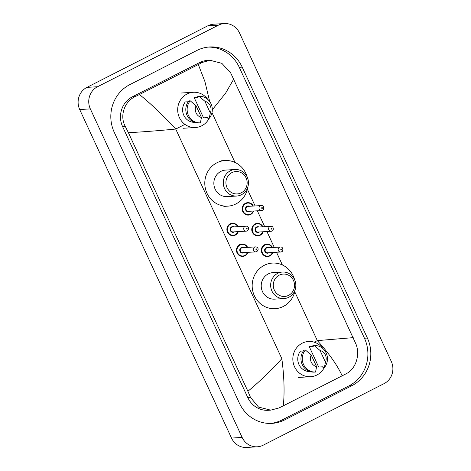 <?xml version="1.0" encoding="UTF-8"?>
<svg xmlns="http://www.w3.org/2000/svg" width="471" height="471" viewBox="0 0 471 471"><rect width="100%" height="100%" fill="white"/><g stroke="black" fill="none" stroke-linecap="round" stroke-linejoin="round"><path stroke-width="0.71" d="M257.284 446.802L246.651 447.45A16.615 15.737 -93.5 0 1 231.508 438.071L79.705 109.537A16.615 15.737 -93.5 0 1 86.929 87.371L207.805 25.811A16.615 15.737 -93.5 0 1 213.716 24.198L224.349 23.55A16.615 15.737 -93.5 0 1 239.492 32.929L391.295 361.463A16.615 15.737 -93.5 0 1 384.071 383.63L263.195 445.189A16.615 15.737 -93.5 0 1 257.284 446.802A16.615 15.737 -93.5 0 1 242.141 437.424L90.338 108.895A16.615 15.737 -93.5 0 1 97.562 86.729L218.438 25.163A16.615 15.737 -93.5 0 1 224.349 23.55M196.937 50.444L129.784 84.645A35.714 33.83 86.5 0 0 114.253 132.304L239.433 403.211A35.714 33.83 86.5 0 0 271.991 423.382A35.714 33.83 86.5 0 0 284.696 419.908L351.849 385.708A35.714 33.83 86.5 0 0 367.374 338.048L242.2 67.141A35.714 33.83 86.5 0 0 209.642 46.97A35.714 33.83 86.5 0 0 196.937 50.444M270.525 423.435A35.714 33.83 86.5 0 0 281.77 420.085L348.929 385.884A35.714 33.83 86.5 0 0 364.454 338.225L239.28 67.324A35.714 33.83 86.5 0 0 208.182 47.094M209.695 101.536L204.932 81.636L198.315 64.533L202.347 62.425L209.989 60.264L207.523 60.418A22.425 21.242 86.5 0 0 199.545 62.596L132.392 96.796A22.425 21.242 86.5 0 0 122.643 126.723L247.817 397.63A22.425 21.242 86.5 0 0 268.264 410.294L270.731 410.141L258.532 407.079L250.531 397.465L247.893 391.283C259.35 381.828 270.666 370.965 281.841 358.69C284.178 376.559 284.672 392.272 283.318 405.819L279.044 407.945L270.731 410.141M209.989 60.264L221.859 63.349L230.678 72.917L355.852 343.824C360.421 354.422 355.988 368.917 346.197 373.744L283.318 405.819M198.315 64.533L139.469 94.506C151.656 104.462 163.743 115.978 175.73 129.048C159.61 130.62 143.838 131.845 128.418 132.716L247.893 391.283M128.418 132.716L125.351 126.558C119.416 116.043 124.35 101.518 135.195 96.626L139.469 94.506M342.164 375.852C337.495 365.437 329.217 353.692 317.33 340.615L353.215 337.642M233.74 79.075L225.674 93.046L212.715 109.29M209.136 118.356A17.651 16.72 -93.5 0 1 201.753 125.798A17.651 16.72 -93.5 0 1 195.477 127.517A17.651 16.72 -93.5 0 1 178.244 114.312A17.651 16.72 -93.5 0 1 187.058 93.994A17.651 16.72 -93.5 0 1 193.34 92.281A17.651 16.72 -93.5 0 1 207.829 99.463M207.528 117.609L203.537 117.85L194.111 97.444L198.097 97.203L197.72 96.384L199.05 96.302A13.288 12.587 -93.5 0 1 211.032 103.814A13.288 12.587 -93.5 0 1 209.236 118.345L207.905 118.427L207.528 117.609M204.897 101.271A8.307 7.866 -93.5 0 1 210.296 112.958L204.897 101.271L199.05 96.302M210.296 112.958L209.236 118.345M188.217 101.765L185.274 101.942A12.458 11.799 -93.5 0 0 183.802 115.301A12.458 11.799 -93.5 0 0 194.706 122.354L194.753 122.348M201.458 117.456A8.307 7.866 -93.5 0 1 196.06 105.775L201.458 117.456L200.399 122.849A13.288 12.587 -93.5 0 1 188.412 115.336A13.288 12.587 -93.5 0 1 190.213 100.806L188.883 100.882A13.288 12.587 -93.5 0 0 187.081 115.419A13.288 12.587 -93.5 0 0 199.068 122.931L200.399 122.849M196.06 105.775L190.213 100.806M241.205 192.839A11.216 10.621 -93.5 0 1 226.993 187.599A11.216 10.621 -93.5 0 1 231.867 172.633A11.216 10.621 -93.5 0 1 246.08 177.879A11.216 10.621 -93.5 0 1 241.205 192.839M241.399 194.753A13.288 12.587 -93.5 0 1 236.678 196.042A13.288 12.587 -93.5 0 1 223.701 186.104A13.288 12.587 -93.5 0 1 230.337 170.802A13.288 12.587 -93.5 0 1 235.064 169.513A13.288 12.587 -93.5 0 1 248.04 179.451A13.288 12.587 -93.5 0 1 241.399 194.753M235.064 169.513L225.627 170.084A13.288 12.587 86.5 0 0 220.899 171.373A13.288 12.587 86.5 0 0 214.264 186.675A13.288 12.587 86.5 0 0 227.24 196.613L236.678 196.042M247.805 187.093A22.843 21.637 -93.5 0 1 235.942 203.931A22.843 21.637 -93.5 0 1 227.817 206.151A22.843 21.637 -93.5 0 1 205.515 189.065A22.843 21.637 -93.5 0 1 216.925 162.772A22.843 21.637 -93.5 0 1 225.05 160.552A22.843 21.637 -93.5 0 1 247.193 177.049M288.576 295.364A11.216 10.621 -93.5 0 1 274.363 290.124A11.216 10.621 -93.5 0 1 279.238 275.158A11.216 10.621 -93.5 0 1 293.451 280.404A11.216 10.621 -93.5 0 1 288.576 295.364M288.776 297.278A13.288 12.587 -93.5 0 1 284.048 298.567A13.288 12.587 -93.5 0 1 271.072 288.629A13.288 12.587 -93.5 0 1 277.707 273.327A13.288 12.587 -93.5 0 1 282.435 272.038A13.288 12.587 -93.5 0 1 295.411 281.976A13.288 12.587 -93.5 0 1 288.776 297.278M282.435 272.038L273.003 272.609A13.288 12.587 86.5 0 0 268.276 273.904A13.288 12.587 86.5 0 0 261.635 289.2A13.288 12.587 86.5 0 0 274.611 299.138L284.048 298.567M295.176 289.624A22.843 21.637 -93.5 0 1 283.318 306.456A22.843 21.637 -93.5 0 1 275.188 308.676A22.843 21.637 -93.5 0 1 252.892 291.59A22.843 21.637 -93.5 0 1 264.296 265.297A22.843 21.637 -93.5 0 1 272.421 263.077A22.843 21.637 -93.5 0 1 294.569 279.574M324.283 367.557A17.651 16.72 -93.5 0 1 316.901 375.004A17.651 16.72 -93.5 0 1 310.625 376.718A17.651 16.72 -93.5 0 1 293.392 363.518A17.651 16.72 -93.5 0 1 302.205 343.2A17.651 16.72 -93.5 0 1 308.487 341.481A17.651 16.72 -93.5 0 1 322.976 348.664M322.676 366.815L318.69 367.056L309.259 346.644L313.244 346.403L312.868 345.584L314.198 345.508A13.288 12.587 -93.5 0 1 326.179 353.02A13.288 12.587 -93.5 0 1 324.384 367.551L323.053 367.633L322.676 366.815M320.045 350.477A8.307 7.866 -93.5 0 1 325.443 362.158L320.045 350.477L314.198 345.508M325.443 362.158L324.384 367.551M303.365 350.966L300.421 351.148A12.458 11.799 -93.5 0 0 298.95 364.501A12.458 11.799 -93.5 0 0 309.853 371.554L309.9 371.554M316.606 366.662A8.307 7.866 -93.5 0 1 311.207 354.975L316.606 366.662L315.546 372.049A13.288 12.587 -93.5 0 1 303.56 364.536A13.288 12.587 -93.5 0 1 305.361 350.006L304.03 350.088A13.288 12.587 -93.5 0 0 302.229 364.619A13.288 12.587 -93.5 0 0 314.216 372.131L315.546 372.049M311.207 354.975L305.361 350.006M184.92 124.368L175.73 129.048L281.841 358.69M294.752 291.755L317.33 340.615L314.234 342.193M282.376 264.961L276.506 252.262M274.263 247.405L266.927 231.532M264.684 226.675L257.349 210.802M255.105 205.945L247.381 189.23M235 162.436L211.991 112.646M242.141 437.424L231.508 438.071M218.438 25.163L207.805 25.811M97.562 86.729L86.929 87.371M90.338 108.895L79.705 109.537M281.77 420.085L284.696 419.908M239.28 67.324L242.2 67.141M364.454 338.225L367.374 338.048M348.929 385.884L351.849 385.708M199.545 62.596L202.347 62.425M247.817 397.63L250.531 397.465M122.643 126.723L125.351 126.558M132.392 96.796L135.195 96.626M238.332 231.62A6.229 5.899 -93.5 0 1 235.376 235.07A6.229 5.899 -93.5 0 1 233.163 235.677A6.229 5.899 -93.5 0 1 227.081 231.014A6.229 5.899 -93.5 0 1 230.189 223.843A6.229 5.899 -93.5 0 1 232.409 223.242A6.229 5.899 -93.5 0 1 238.032 226.645M237.737 226.663A5.817 5.505 86.5 0 0 230.496 224.214A5.817 5.505 86.5 0 0 227.97 231.968A5.817 5.505 86.5 0 0 235.341 234.688A5.817 5.505 86.5 0 0 238.038 231.638M234.487 231.85A2.908 2.755 -93.5 0 1 230.443 230.708A2.908 2.755 -93.5 0 1 234.181 226.875M245.927 226.162L232.898 226.957A2.49 2.361 86.5 0 0 230.772 230.066A2.49 2.361 86.5 0 0 233.204 231.926L246.227 231.137A2.49 2.361 -93.5 0 1 245.038 226.404A2.49 2.361 -93.5 0 1 245.927 226.162C247.605 225.962 250.136 228.258 247.193 230.878L246.227 231.137A2.49 2.361 -93.5 0 0 247.116 230.896M246.916 228.983A0.418 0.394 86.5 0 0 247.092 228.429A0.418 0.394 86.5 0 0 246.569 228.235A0.418 0.394 86.5 0 0 246.386 228.788A0.418 0.394 86.5 0 0 246.916 228.983M242.742 256.407L244.973 255.794L247.934 252.344A6.229 5.899 -93.5 0 1 244.955 255.8A6.229 5.899 -93.5 0 1 242.742 256.407A6.229 5.899 -93.5 0 1 236.66 251.744A6.229 5.899 -93.5 0 1 239.768 244.573A6.229 5.899 -93.5 0 1 241.988 243.972A6.229 5.899 -93.5 0 1 247.611 247.375M247.31 247.393A5.817 5.505 86.5 0 0 240.075 244.944A5.817 5.505 86.5 0 0 237.549 252.697A5.817 5.505 86.5 0 0 244.92 255.417A5.817 5.505 86.5 0 0 247.616 252.368M244.066 252.58A2.908 2.755 -93.5 0 1 240.022 251.437A2.908 2.755 -93.5 0 1 243.76 247.605M255.506 246.892L242.477 247.681A2.49 2.361 86.5 0 0 240.345 250.796A2.49 2.361 86.5 0 0 242.783 252.656L255.806 251.867A2.49 2.361 -93.5 0 1 254.617 247.134A2.49 2.361 -93.5 0 1 255.506 246.892C257.184 246.692 259.709 248.988 256.772 251.602L255.806 251.867A2.49 2.361 -93.5 0 0 256.695 251.626M256.495 249.712A0.418 0.394 86.5 0 0 256.671 249.159A0.418 0.394 86.5 0 0 256.147 248.965A0.418 0.394 86.5 0 0 255.965 249.518A0.418 0.394 86.5 0 0 256.495 249.712M250.666 214.482A6.229 5.899 -93.5 0 1 248.447 215.088A6.229 5.899 -93.5 0 1 242.365 210.425A6.229 5.899 -93.5 0 1 245.479 203.254A6.229 5.899 -93.5 0 1 247.693 202.648A6.229 5.899 -93.5 0 1 253.321 206.057M253.021 206.074A5.817 5.505 86.5 0 0 245.785 203.625A5.817 5.505 86.5 0 0 243.254 211.379A5.817 5.505 86.5 0 0 250.625 214.099A5.817 5.505 86.5 0 0 253.321 211.049M249.771 211.261A2.908 2.755 -93.5 0 1 245.732 210.119A2.908 2.755 -93.5 0 1 249.471 206.286M248.188 206.363A2.49 2.361 86.5 0 0 246.056 209.477A2.49 2.361 86.5 0 0 248.488 211.338L261.511 210.549A2.49 2.361 -93.5 0 1 260.328 205.815A2.49 2.361 -93.5 0 1 261.211 205.574L248.188 206.363M262.4 210.307A2.49 2.361 -93.5 0 1 261.511 210.549L262.477 210.284C264.278 210.107 264.266 205.015 261.211 205.574M261.852 207.646A0.418 0.394 86.5 0 0 261.676 208.2A0.418 0.394 86.5 0 0 262.2 208.394A0.418 0.394 86.5 0 0 262.382 207.841A0.418 0.394 86.5 0 0 261.852 207.646M253.622 211.026A6.229 5.899 -93.5 0 1 250.696 214.47L253.639 211.026M263.201 231.756A6.229 5.899 -93.5 0 1 260.245 235.212A6.229 5.899 -93.5 0 1 258.026 235.818A6.229 5.899 -93.5 0 1 251.944 231.155A6.229 5.899 -93.5 0 1 255.058 223.984A6.229 5.899 -93.5 0 1 257.272 223.378A6.229 5.899 -93.5 0 1 262.9 226.781L261.111 224.561L257.272 223.378M262.6 226.804A5.817 5.505 86.5 0 0 255.364 224.349A5.817 5.505 86.5 0 0 252.833 232.109A5.817 5.505 86.5 0 0 260.204 234.829A5.817 5.505 86.5 0 0 262.9 231.773M259.35 231.991A2.908 2.755 -93.5 0 1 255.311 230.849A2.908 2.755 -93.5 0 1 259.05 227.016M257.767 227.093A2.49 2.361 86.5 0 0 255.635 230.207A2.49 2.361 86.5 0 0 258.067 232.068L271.09 231.279A2.49 2.361 -93.5 0 1 269.907 226.545A2.49 2.361 -93.5 0 1 270.79 226.304L257.767 227.093M271.979 231.037A2.49 2.361 -93.5 0 1 271.09 231.279L272.055 231.014C273.857 230.837 273.845 225.744 270.79 226.304M271.431 228.376A0.418 0.394 86.5 0 0 271.255 228.93A0.418 0.394 86.5 0 0 271.779 229.124A0.418 0.394 86.5 0 0 271.961 228.57A0.418 0.394 86.5 0 0 271.431 228.376M272.78 252.485A6.229 5.899 -93.5 0 1 269.824 255.941A6.229 5.899 -93.5 0 1 267.605 256.548A6.229 5.899 -93.5 0 1 261.523 251.885A6.229 5.899 -93.5 0 1 264.637 244.714A6.229 5.899 -93.5 0 1 266.851 244.108A6.229 5.899 -93.5 0 1 272.474 247.51M272.179 247.528A5.817 5.505 86.5 0 0 264.943 245.079A5.817 5.505 86.5 0 0 262.412 252.839A5.817 5.505 86.5 0 0 269.783 255.559A5.817 5.505 86.5 0 0 272.479 252.503M268.929 252.721A2.908 2.755 -93.5 0 1 264.89 251.579A2.908 2.755 -93.5 0 1 268.629 247.746M267.345 247.823A2.49 2.361 86.5 0 0 265.214 250.937A2.49 2.361 86.5 0 0 267.646 252.797L280.669 252.009A2.49 2.361 -93.5 0 1 279.48 247.275A2.49 2.361 -93.5 0 1 280.369 247.034L267.345 247.823M281.558 251.767A2.49 2.361 -93.5 0 1 280.669 252.009L281.634 251.744C283.436 251.567 283.424 246.474 280.369 247.034M281.01 249.106A0.418 0.394 86.5 0 0 280.828 249.659A0.418 0.394 86.5 0 0 281.358 249.854A0.418 0.394 86.5 0 0 281.54 249.3A0.418 0.394 86.5 0 0 281.01 249.106M195.477 127.517L182.983 128.277M193.34 92.281L180.846 93.04M227.817 206.151L223.831 206.392M225.05 160.552L221.064 160.794M275.188 308.676L271.202 308.917M272.421 263.077L268.435 263.318M310.625 376.718L298.131 377.477M232.409 223.242L236.271 224.443L238.055 226.639M238.355 231.614L235.394 235.064L233.163 235.677M241.988 243.972L245.85 245.173L247.634 247.369M248.447 215.088L250.684 214.476M253.339 206.051L251.532 203.837L247.693 202.648M258.026 235.818L260.257 235.206L263.218 231.756M267.605 256.548L269.836 255.936L272.797 252.485M272.497 247.51L270.69 245.291L266.851 244.108"/></g></svg>
